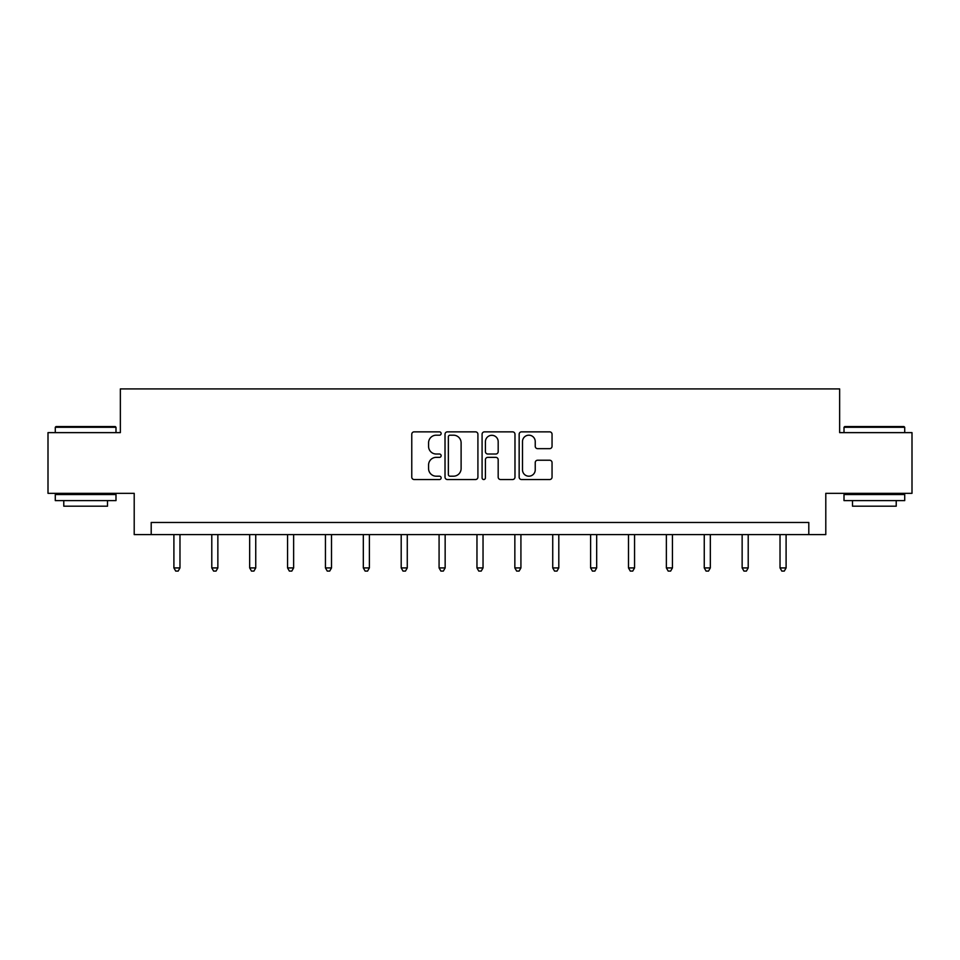 <?xml version="1.0" encoding="UTF-8"?>
<svg xmlns="http://www.w3.org/2000/svg" width="960" height="960" viewBox="0 0 960 960"><rect width="100%" height="100%" fill="white"/><g stroke="black" fill="none" stroke-linecap="round" stroke-linejoin="round"><path stroke-width="1.44" d="M441.144 433.524A1.668 1.668 0 0 0 439.476 431.856L414.156 431.856A2.388 2.388 0 0 0 411.768 434.244L411.768 477.144A2.388 2.388 0 0 0 414.156 479.532L439.476 479.532A1.668 1.668 0 0 0 441.144 477.864A1.668 1.668 0 0 0 439.476 476.196L436.2 476.196A7.632 7.632 0 0 1 428.58 468.564L428.58 464.988A7.632 7.632 0 0 1 436.2 457.356L439.476 457.356A1.668 1.668 0 0 0 441.144 455.688A1.668 1.668 0 0 0 439.476 454.02L436.2 454.02A7.632 7.632 0 0 1 428.58 446.4L428.58 442.824A7.632 7.632 0 0 1 436.2 435.192L439.476 435.192A1.668 1.668 0 0 0 441.144 433.524M549.66 448.656A2.388 2.388 0 0 0 552.048 446.28L552.048 434.244A2.388 2.388 0 0 0 549.66 431.856L521.532 431.856A2.388 2.388 0 0 0 519.156 434.244L519.156 477.144A2.388 2.388 0 0 0 521.532 479.532L549.66 479.532A2.388 2.388 0 0 0 552.048 477.144L552.048 462.6A2.388 2.388 0 0 0 549.66 460.224L537.624 460.224A2.388 2.388 0 0 0 535.236 462.6L535.236 469.812A6.372 6.372 0 0 1 528.864 476.196A6.372 6.372 0 0 1 522.492 469.812L522.492 441.564A6.372 6.372 0 0 1 528.864 435.192A6.372 6.372 0 0 1 535.236 441.564L535.236 446.28A2.388 2.388 0 0 0 537.624 448.656L549.66 448.656M808.8 534.612L825.792 534.612L825.792 493.332L912 493.332L912 432.624L839.64 432.624L839.64 388.908L120.36 388.908L120.36 432.624L48 432.624L48 493.332L134.208 493.332L134.208 534.612L808.8 534.612L808.8 522.468L151.2 522.468L151.2 534.612M477.912 434.244A2.388 2.388 0 0 0 475.536 431.856L447.408 431.856A2.388 2.388 0 0 0 445.02 434.244L445.02 477.144A2.388 2.388 0 0 0 447.408 479.532L475.536 479.532A2.388 2.388 0 0 0 477.912 477.144L477.912 434.244M484.464 431.856L512.592 431.856A2.388 2.388 0 0 1 514.98 434.244L514.98 477.144A2.388 2.388 0 0 1 512.592 479.532L500.556 479.532A2.388 2.388 0 0 1 498.18 477.144L498.18 459.744A2.388 2.388 0 0 0 495.792 457.356L487.812 457.356A2.388 2.388 0 0 0 485.424 459.744L485.424 477.864A1.668 1.668 0 0 1 483.756 479.532A1.668 1.668 0 0 1 482.088 477.864L482.088 434.244A2.388 2.388 0 0 1 484.464 431.856M450.024 435.192A1.668 1.668 0 0 0 448.356 436.86L448.356 474.528A1.668 1.668 0 0 0 450.024 476.196L453.48 476.196A7.632 7.632 0 0 0 461.112 468.564L461.112 442.824A7.632 7.632 0 0 0 453.48 435.192L450.024 435.192M498.18 441.684A6.372 6.372 0 0 0 491.796 435.312A6.372 6.372 0 0 0 485.424 441.684L485.424 451.644A2.388 2.388 0 0 0 487.812 454.02L495.792 454.02A2.388 2.388 0 0 0 498.18 451.644L498.18 441.684M173.904 534.612L173.904 567.924L179.976 567.924L179.976 534.612M179.976 567.924L178.164 571.092L175.728 571.092L173.904 567.924M56.016 426.552L115.26 426.552L115.992 427.284L55.284 427.284L56.016 426.552M85.644 500.616L55.284 500.616L55.284 494.544L115.992 494.544L115.992 500.616L85.644 500.616M107.496 500.616L107.496 506.196L63.78 506.196L63.78 500.616M844.74 426.552L903.984 426.552L904.716 427.284L844.008 427.284L844.74 426.552M874.356 500.616L844.008 500.616L844.008 494.544L904.716 494.544L904.716 500.616L874.356 500.616M896.22 500.616L896.22 506.196L852.504 506.196L852.504 500.616M211.788 534.612L211.788 567.924L217.86 567.924L217.86 534.612M217.86 567.924L216.036 571.092L213.612 571.092L211.788 567.924M249.672 534.612L249.672 567.924L255.744 567.924L255.744 534.612M255.744 567.924L253.92 571.092L251.496 571.092L249.672 567.924M287.556 534.612L287.556 567.924L293.628 567.924L293.628 534.612M293.628 567.924L291.804 571.092L289.38 571.092L287.556 567.924M325.44 534.612L325.44 567.924L331.512 567.924L331.512 534.612M331.512 567.924L329.688 571.092L327.264 571.092L325.44 567.924M363.324 534.612L363.324 567.924L369.384 567.924L369.384 534.612M369.384 567.924L367.572 571.092L365.136 571.092L363.324 567.924M401.196 534.612L401.196 567.924L407.268 567.924L407.268 534.612M407.268 567.924L405.456 571.092L403.02 571.092L401.196 567.924M439.08 534.612L439.08 567.924L445.152 567.924L445.152 534.612M445.152 567.924L443.328 571.092L440.904 571.092L439.08 567.924M476.964 534.612L476.964 567.924L483.036 567.924L483.036 534.612M483.036 567.924L481.212 571.092L478.788 571.092L476.964 567.924M514.848 534.612L514.848 567.924L520.92 567.924L520.92 534.612M520.92 567.924L519.096 571.092L516.672 571.092L514.848 567.924M552.732 534.612L552.732 567.924L558.804 567.924L558.804 534.612M558.804 567.924L556.98 571.092L554.544 571.092L552.732 567.924M590.616 534.612L590.616 567.924L596.676 567.924L596.676 534.612M596.676 567.924L594.864 571.092L592.428 571.092L590.616 567.924M628.488 534.612L628.488 567.924L634.56 567.924L634.56 534.612M634.56 567.924L632.736 571.092L630.312 571.092L628.488 567.924M666.372 534.612L666.372 567.924L672.444 567.924L672.444 534.612M672.444 567.924L670.62 571.092L668.196 571.092L666.372 567.924M704.256 534.612L704.256 567.924L710.328 567.924L710.328 534.612M710.328 567.924L708.504 571.092L706.08 571.092L704.256 567.924M742.14 534.612L742.14 567.924L748.212 567.924L748.212 534.612M748.212 567.924L746.388 571.092L743.964 571.092L742.14 567.924M780.024 534.612L780.024 567.924L786.096 567.924L786.096 534.612M786.096 567.924L784.272 571.092L781.836 571.092L780.024 567.924M55.284 432.624L55.284 427.284M69.132 494.544L69.132 493.332M102.156 494.544L102.156 493.332M115.992 432.624L115.992 427.284M844.008 432.624L844.008 427.284M857.844 494.544L857.844 493.332M890.868 494.544L890.868 493.332M904.716 432.624L904.716 427.284"/></g></svg>
